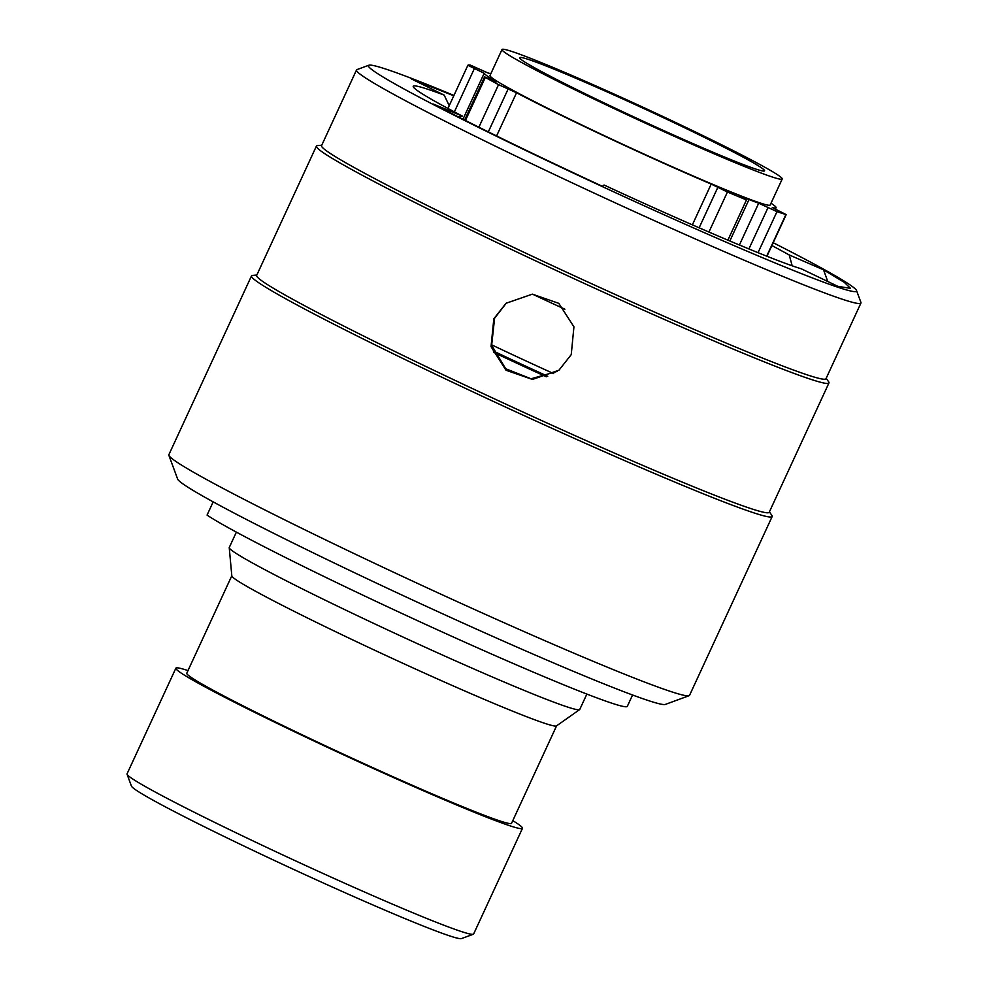 <?xml version="1.0" encoding="UTF-8"?>
<svg xmlns="http://www.w3.org/2000/svg" width="988" height="988" viewBox="0 0 988 988"><rect width="100%" height="100%" fill="white"/><g stroke="black" fill="none" stroke-linecap="round" stroke-linejoin="round"><path stroke-width="1.48" d="M453.937 95.453A268.872 11.733 24.8 0 0 368.857 65.233A268.872 11.733 24.8 0 0 368.586 65.381A268.872 11.733 24.8 0 0 602.174 186.522A268.872 11.733 24.8 0 0 856.398 291.361A268.872 11.733 24.8 0 0 856.547 290.583A268.872 11.733 24.8 0 0 773.196 242.727M856.547 290.583L860.931 302.452A277.838 12.115 -155.2 0 1 860.943 303.032A277.838 12.115 -155.2 0 1 860.77 303.254A277.838 12.115 -155.2 0 1 600.865 196.217A277.838 12.115 -155.2 0 1 356.52 69.963A277.838 12.115 -155.2 0 1 356.693 69.74A277.838 12.115 -155.2 0 1 356.989 69.592L368.857 65.233M689.081 695.7L665.332 704.419A268.872 11.733 -155.2 0 1 416.775 601.927A268.872 11.733 -155.2 0 1 177.642 479.069L168.886 455.332A286.792 12.511 24.8 0 0 423.963 586.378A286.792 12.511 24.8 0 0 689.081 695.7A286.792 12.511 24.8 0 0 689.377 695.54A286.792 12.511 24.8 0 0 689.562 695.317L772.184 516.502A286.792 12.511 24.8 0 0 771.838 515.304L769.393 511.858M256.843 275.022L252.632 275.393A286.792 12.511 24.8 0 0 251.668 275.689A286.792 12.511 24.8 0 0 251.495 275.911L168.862 454.727A286.792 12.511 24.8 0 0 168.886 455.332M356.52 69.963L321.557 145.644A277.838 12.115 24.8 0 0 565.889 271.898A277.838 12.115 24.8 0 0 825.807 378.935A277.838 12.115 24.8 0 0 825.98 378.725L860.943 303.032M321.742 145.224L317.531 145.607A282.321 12.313 24.8 0 0 316.58 145.891A282.321 12.313 24.8 0 0 316.407 146.113A282.321 12.313 24.8 0 0 564.679 274.392A282.321 12.313 24.8 0 0 828.784 383.171A282.321 12.313 24.8 0 0 828.957 382.949A282.321 12.313 24.8 0 0 828.623 381.763L826.166 378.305M571.237 354.643L573.929 326.83L558.8 303.353L532.371 294.152L506.054 303.267L493.827 318.791L491.036 346.652L506.017 370.253L532.507 379.441L558.949 370.204L571.237 354.643M316.407 146.113L256.645 275.442A282.321 12.313 24.8 0 0 504.93 403.721A282.321 12.313 24.8 0 0 769.022 512.5A282.321 12.313 24.8 0 0 769.207 512.278L828.957 382.949M251.495 275.911A286.792 12.511 24.8 0 0 503.719 406.229A286.792 12.511 24.8 0 0 772.011 516.724A286.792 12.511 24.8 0 0 772.184 516.502M506.461 302.946L494.605 318.173L491.641 345.306L505.671 368.734L531.062 378.774L557.294 371.377M453.776 95.811L411.502 78.966L444.18 95.12C425.272 87.994 414.972 84.993 413.305 86.104L413.169 86.265M444.18 95.12L449.219 105.667M413.305 86.104C411.786 88.191 428.15 98.195 462.396 116.115L433.25 104.036C478.328 127.464 534.73 154.894 602.433 186.324L604.063 185.028C690.093 224.943 774.617 260.857 801.182 268.761L837.799 286.31L850.545 288.373L844.295 282.358L823.547 269.835L789.227 254.953L771.9 245.518M789.227 254.953L792.166 265.772M462.396 116.115L458.222 116.843M739.395 245.012L758.698 203.207L776.988 211.63A178.704 7.793 24.8 0 0 785.942 214.495L772.307 207.566A160.785 7.015 -155.2 0 0 776.062 207.702L775.432 209.073M692.366 224.856L711.212 184.077L727.44 192.005A178.704 7.793 24.8 0 0 746.483 199.897L740.173 196.081A160.785 7.015 -155.2 0 0 758.698 203.207M473.326 934.24L461.445 938.6A181.94 7.941 -155.2 0 1 458.938 938.501A181.94 7.941 -155.2 0 1 283.186 864.574A181.94 7.941 -155.2 0 1 131.441 786.115L127.069 774.246A190.894 8.324 24.8 0 0 286.285 856.571A190.894 8.324 24.8 0 0 470.683 934.142A190.894 8.324 24.8 0 0 473.326 934.24A190.894 8.324 24.8 0 0 473.635 933.993L522.467 828.327A190.894 8.324 -155.2 0 1 519.515 828.475A190.894 8.324 -155.2 0 1 331.338 749.151A190.894 8.324 -155.2 0 1 175.876 668.172A190.894 8.324 -155.2 0 1 178.828 668.024A190.894 8.324 -155.2 0 1 187.992 670.58M586.872 694.07L579.758 709.446A193.055 8.423 -155.2 0 1 579.623 709.606L556.491 725.908A178.89 7.805 -155.2 0 1 553.86 725.884A178.89 7.805 -155.2 0 1 379.565 652.512A178.89 7.805 -155.2 0 1 231.822 575.881L229.241 547.71A193.055 8.423 -155.2 0 1 229.265 547.488L236.379 532.124M556.59 725.834L511.562 823.288A178.89 7.805 -155.2 0 1 508.795 823.424A178.89 7.805 -155.2 0 1 332.462 749.102A178.89 7.805 -155.2 0 1 186.781 673.211L231.81 575.769M579.623 709.606A193.055 8.423 -155.2 0 1 576.782 709.594A193.055 8.423 -155.2 0 1 388.679 630.406A193.055 8.423 -155.2 0 1 229.241 547.71M504.399 49.4A154.338 6.731 -155.2 0 1 656.538 113.521A154.338 6.731 -155.2 0 1 782.212 178.989A154.338 6.731 -155.2 0 1 779.828 179.112A154.338 6.731 -155.2 0 1 627.701 114.991A154.338 6.731 -155.2 0 1 502.015 49.524A154.338 6.731 -155.2 0 1 504.399 49.4M782.212 178.989L770.195 204.998A154.338 6.731 -155.2 0 1 767.812 205.121A154.338 6.731 -155.2 0 1 615.685 141A154.338 6.731 -155.2 0 1 489.999 75.533L502.015 49.524M762.477 170.936A134.887 5.879 -155.2 0 1 629.517 114.892A134.887 5.879 -155.2 0 1 519.676 57.675A134.887 5.879 -155.2 0 1 521.763 57.576A134.887 5.879 -155.2 0 1 654.711 113.62A134.887 5.879 -155.2 0 1 764.564 170.838A134.887 5.879 -155.2 0 1 762.477 170.936M512.784 820.645A190.894 8.324 -155.2 0 1 522.467 828.327M464.619 120.067L484.577 76.879L496.482 81.782A160.785 7.015 -155.2 0 1 484.194 73.26L462.952 119.239M771.023 203.219A160.785 7.015 -155.2 0 1 776.062 207.702M711.212 184.077A160.785 7.015 -155.2 0 1 516.539 92.773L496.594 135.949M564.889 309.195A160.785 7.015 -155.2 0 1 532.483 294.152M175.876 668.172L127.057 773.839A190.894 8.324 24.8 0 0 127.069 774.246M484.577 76.879L485.343 77.41A178.704 7.793 24.8 0 0 498.545 84.647L516.539 92.773M484.194 73.26L467.867 65.307L447.935 108.458L467.867 65.307A178.704 7.793 24.8 0 1 470.374 65.122L487.998 72.989A160.785 7.015 -155.2 0 1 490.826 73.742M546.29 376.761A186.868 8.151 -155.2 0 1 493.864 352.457M632.567 694.996L627.331 706.334A234.934 10.251 -155.2 0 1 437.869 629.986A234.934 10.251 -155.2 0 1 207.072 515.094L213.173 501.867M823.547 269.835L827.759 281.494M766.7 256.151L785.942 214.495M727.884 240.17L746.483 199.897M553.663 373.6A158.092 6.891 -155.2 0 1 491.53 344.775M547.747 376.267A162.761 7.101 -155.2 0 1 493.296 350.999M474.326 68.666L454.356 111.891M776.988 211.63L758.031 252.669M748.904 248.951L767.985 207.678M727.44 192.005L708.927 232.057M699.134 227.808L717.77 187.498M485.343 77.41L465.447 120.487M478.871 127.205L498.545 84.647M508.067 89.142L488.319 131.873M729.836 240.998L748.509 200.576M766.947 256.25L786.226 214.532"/></g></svg>
